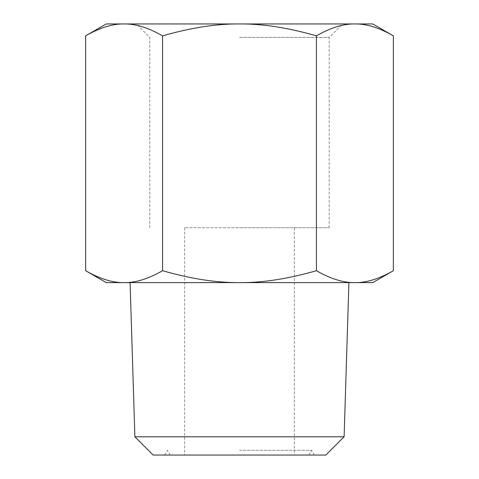 <?xml version="1.0" encoding="UTF-8"?>
<svg xmlns="http://www.w3.org/2000/svg" width="479" height="479" viewBox="0 0 479 479"><rect width="100%" height="100%" fill="white"/><g stroke="black" fill="none" stroke-linecap="round" stroke-linejoin="round"><path stroke-width="0.36" stroke-dasharray="2.4 1.8" d="M239.5 450.35L311.613 450.35L239.5 450.35M325.846 455.05L153.154 455.05M134.886 436.782L344.114 436.782M393.361 270.707C379.129 278.874 366.309 282.838 354.897 282.61L124.103 282.61C112.691 282.838 99.872 278.874 85.639 270.707M184.631 227.741L184.631 455.05L294.369 455.05L294.369 227.741L184.631 227.741L294.369 227.741M239.5 37.368L329.211 37.368L239.5 37.368M239.5 227.741L329.211 227.741L239.5 227.741M372.752 282.61L354.897 282.61C343.485 282.838 330.666 278.874 316.433 270.707L316.433 35.853C287.963 27.686 262.318 23.722 239.5 23.95L342.629 23.95L239.5 23.95C216.682 23.722 191.037 27.686 162.567 35.853C148.334 27.686 135.515 23.722 124.103 23.95C112.691 23.722 99.872 27.686 85.639 35.853M106.248 282.61L124.103 282.61C135.515 282.838 148.334 278.874 162.567 270.707L162.567 35.853M316.433 270.707C287.963 278.874 262.318 282.838 239.5 282.61L348.904 282.61L239.5 282.61C216.682 282.838 191.037 278.874 162.567 270.707M393.361 35.853C379.129 27.686 366.309 23.722 354.897 23.95C343.485 23.722 330.666 27.686 316.433 35.853M372.752 23.95L106.248 23.95M239.5 23.95L136.371 23.95L239.5 23.95M294.369 455.05L184.631 455.05M239.5 455.05L314.326 455.05L239.5 455.05M170.105 455.05L167.387 450.35L164.674 455.05M329.211 227.741L329.211 37.368L342.629 23.95M149.789 227.741L149.789 37.368L136.371 23.95M308.895 455.05L311.613 450.35L314.326 455.05"/><path stroke-width="0.72" d="M134.886 436.782L153.154 455.05L325.846 455.05L344.114 436.782L134.886 436.782L130.096 282.61M372.752 23.95L393.361 35.853C379.129 27.686 366.309 23.722 354.897 23.95L372.752 23.95M85.639 35.853L106.248 23.95L124.103 23.95C135.515 23.722 148.334 27.686 162.567 35.853C191.037 27.686 216.682 23.722 239.5 23.95C262.318 23.722 287.963 27.686 316.433 35.853C330.666 27.686 343.485 23.722 354.897 23.95L124.103 23.95C112.691 23.722 99.872 27.686 85.639 35.853L85.639 270.707C99.872 278.874 112.691 282.838 124.103 282.61L106.248 282.61L85.639 270.707M393.361 270.707L372.752 282.61L354.897 282.61C366.309 282.838 379.129 278.874 393.361 270.707L393.361 35.853M316.433 270.707C287.963 278.874 262.318 282.838 239.5 282.61C216.682 282.838 191.037 278.874 162.567 270.707C148.334 278.874 135.515 282.838 124.103 282.61L354.897 282.61C343.485 282.838 330.666 278.874 316.433 270.707L316.433 35.853M162.567 270.707L162.567 35.853M344.114 436.782L348.904 282.61"/></g></svg>
